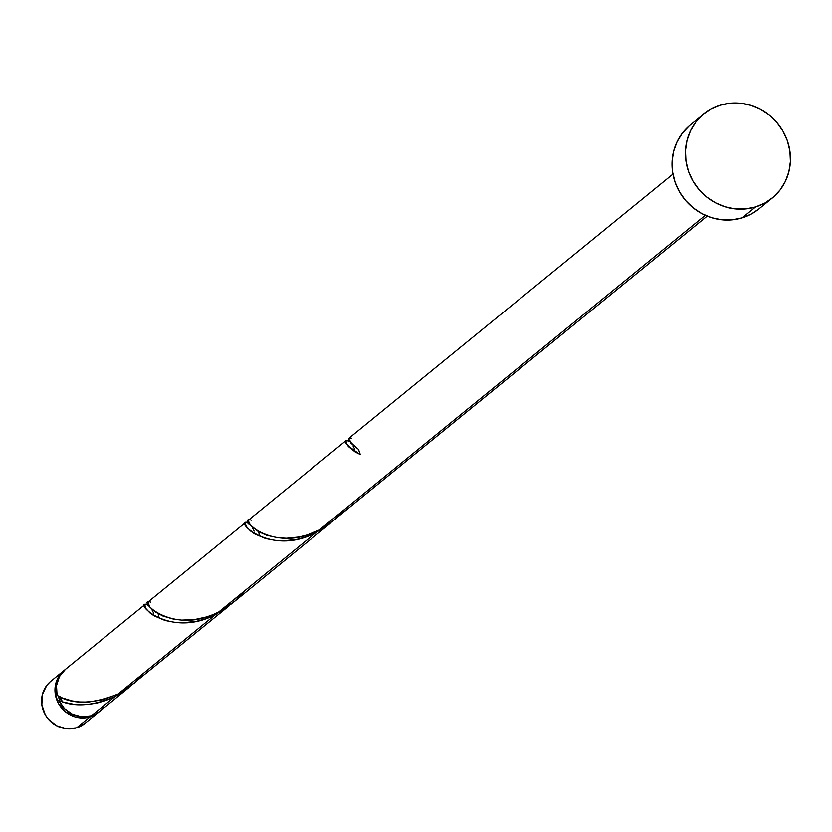 <?xml version="1.0" encoding="UTF-8"?>
<svg xmlns="http://www.w3.org/2000/svg" width="832" height="832" viewBox="0 0 832 832"><rect width="100%" height="100%" fill="white"/><g stroke="black" fill="none" stroke-linecap="round" stroke-linejoin="round"><path stroke-width="1.25" d="M90.043 716.882A27.102 25.688 -129.2 0 1 58.521 703.55A27.102 25.688 -129.2 0 1 64.106 670.426A27.102 25.688 -129.2 0 1 64.782 669.895L60.164 674.492L55.765 683.602L55.245 693.909L58.687 703.841L65.551 711.88L74.818 716.81L79.903 717.85L90.043 716.882L76.638 727.813L90.043 716.882L94.702 714.917L99.018 711.89A27.102 25.688 -129.2 0 1 98.363 712.452A27.102 25.688 -129.2 0 1 90.043 716.882M64.106 670.426L50.7 681.356A27.102 25.688 50.8 0 0 45.115 714.48A27.102 25.688 50.8 0 0 76.638 727.813L66.498 728.77L56.566 725.722L48.339 719.108L45.282 714.761L41.85 704.839L42.359 694.533L46.758 685.422L50.222 681.762M58.313 696.051A24.398 23.119 50.8 0 0 59.623 699.962L58.313 696.051M755.56 206.96A54.215 51.376 -129.2 0 1 692.515 180.294A54.215 51.376 -129.2 0 1 703.685 114.046A54.215 51.376 -129.2 0 1 720.314 105.186A54.215 51.376 -129.2 0 1 783.359 131.851A54.215 51.376 -129.2 0 1 772.19 198.089A54.215 51.376 -129.2 0 1 755.56 206.96L742.154 217.88L755.56 206.96L745.566 208.936L735.28 208.884L725.098 206.804L715.406 202.779L706.586 196.945L698.963 189.55L692.838 180.866L688.449 171.236L685.963 161.013L685.474 150.602L687.003 140.4L690.487 130.811L695.791 122.179L702.718 114.858L710.996 109.117L720.314 105.186L730.309 103.199L740.594 103.251L750.776 105.331L760.469 109.366L769.298 115.19L776.911 122.585L783.037 131.269L787.426 140.91L789.911 151.122L790.4 161.533L788.871 171.735L785.387 181.334L780.083 189.956L773.157 197.278L764.878 203.018L755.56 206.96M703.685 114.046L690.279 124.977A54.215 51.376 50.8 0 0 679.11 191.214A54.215 51.376 50.8 0 0 742.154 217.88A54.215 51.376 50.8 0 0 758.794 209.009L772.19 198.089M347.183 440.274L348.577 440.866C341.962 440.461 345.894 445.037 360.381 454.594L355.222 452.015L348.275 446.451L345.748 441.73L346.195 440.461L347.183 440.274M350.178 437.653L349.18 438.079L348.982 439.39L350.99 443.258L358.623 449.519A27.102 25.688 50.8 0 0 360.381 454.594A27.102 25.688 50.8 0 1 358.623 449.519C348.421 441.043 346.143 437.289 351.79 438.246M248.976 519.73L248.446 521.227L250.318 525.002L258.149 531.482L266.635 535.278L277.919 537.794L286.499 538.262L299 537.004L307.122 534.976L319.155 530.109L705.286 215.311L319.155 530.109L328.006 524.867L707.179 216.122M63.409 702.104L58.833 700.43A27.102 25.688 50.8 0 0 91.385 715.79L114.91 696.613L106.215 700.367L97.334 702.967L88.546 704.413L74.11 704.34L63.409 702.104M144.238 672.703L134.285 683.114L118.123 693.992C92.352 704.319 71.999 704.777 57.075 695.344L56.514 685.641L59.436 676.562L65.458 669.323A27.102 25.688 50.8 0 0 57.075 695.344L62.275 697.923L71.958 700.877L79.477 701.948L88.265 702.062L103.168 699.712L118.123 693.992L215.426 614.671L206.128 618.634L196.654 621.286L182.801 622.814L175.24 622.471L165.09 620.506L154.118 615.857L149.854 612.851L145.891 608.546L144.799 604.864L145.486 604.198L147.545 604.75C131.83 599.3 167.326 639.673 215.426 614.671L118.123 693.992L126.974 688.761L229.632 605.426L215.426 614.671L229.632 605.426M144.799 604.864L145.486 604.198M246.906 522.278L248.061 522.808C232.346 517.358 267.842 557.731 315.942 532.73L306.644 536.692L297.17 539.334L283.317 540.873L275.756 540.519L265.606 538.564L254.634 533.915L250.37 530.91L246.407 526.604L245.232 523.536L246.002 522.257L246.906 522.278M245.315 522.922L246.002 522.257M148.46 601.682L147.93 603.169L149.802 606.944L155.563 612.123L162.885 616.013L173.399 619.112L181.594 620.11L194.459 619.601L206.606 616.928L212.659 614.765L218.639 612.05L315.942 532.73L218.639 612.05L231.702 603.73L330.148 523.484L315.942 532.73L330.148 523.484M120.702 693.368L114.91 696.613L91.385 715.79A27.102 25.688 50.8 0 0 99.705 711.36L129.116 687.378L120.702 693.368M62.275 701.501L60.31 697.174L60.226 699.13L58.833 700.43C74.09 707.356 92.778 706.077 114.91 696.613L129.116 687.378M151.975 609.825L153.618 613.101M252.491 527.883L254.134 531.159M159.047 617.51L158.267 614.474M353.007 445.931L354.65 449.218M259.563 535.569L258.783 532.532M59.8 696.28L60.31 697.174A2.714 2.569 -129.2 0 1 58.833 700.43L64.459 708.583L72.509 714.303L81.9 716.82L91.385 715.79L96.044 713.825L100.183 710.954L103.646 707.294M758.867 208.946L751.473 213.949L742.154 217.88L732.16 219.866L721.874 219.814L711.693 217.734L702 213.699L693.181 207.875L685.558 200.481L679.442 191.797L675.054 182.156L672.568 171.943L672.069 161.533L673.598 151.33L677.082 141.731L682.396 133.11L689.322 125.788M85.436 722.966L76.638 727.813A27.102 25.688 50.8 0 0 84.958 723.372L98.363 712.452M345.27 508.81L335.317 519.22L319.155 530.109C270.993 555.131 235.56 514.738 251.274 520.187M244.754 590.762L234.801 601.172L218.639 612.05C170.477 637.073 135.044 596.69 150.758 602.139M148.294 605.28L147.545 604.75M248.81 523.338L248.061 522.808M349.326 441.397L348.577 440.866M346.154 440.492L248.841 519.823M349.357 437.882L672.922 174.106M65.447 669.334L145.122 604.386M245.638 522.444L148.325 601.765M148.928 604.292L147.493 605.488M249.444 522.35L248.009 523.546L249.527 524.701M349.96 440.398L348.525 441.605"/></g></svg>
